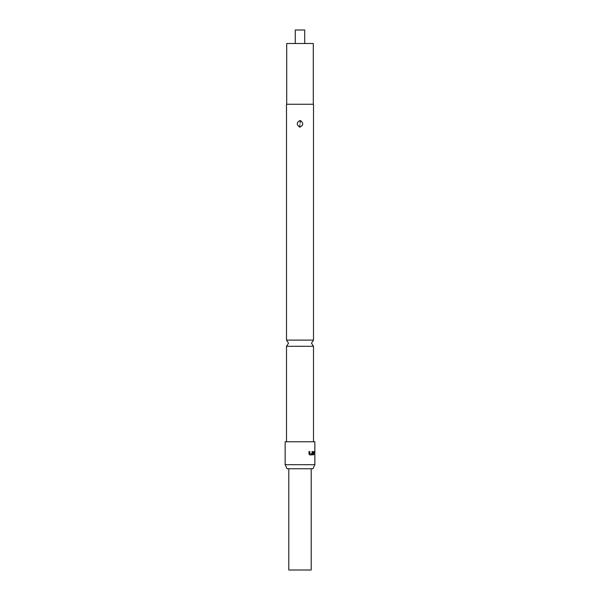 <?xml version="1.0" encoding="UTF-8"?>
<svg xmlns="http://www.w3.org/2000/svg" width="600" height="600" viewBox="0 0 600 600"><rect width="100%" height="100%" fill="white"/><g stroke="black" fill="none" stroke-linecap="round" stroke-linejoin="round"><path stroke-width="0.9" d="M300 346.29L313.5 346.29L311.475 343.2L313.5 340.11L286.5 340.11L288.525 343.2L286.5 346.29L300 346.29M311.205 468.75L311.205 570L288.795 570L288.795 468.75M304.725 43.5L304.725 30L295.275 30L295.275 43.5M313.5 120.547L313.5 104.25L286.5 104.25L286.507 127.05M300.532 120.608C303.615 123.105 303.442 125.265 300 127.102L299.483 127.05C296.385 124.552 296.558 122.385 300 120.547L300.532 120.608L300.03 123.038M313.5 340.11L313.493 120.608M312.96 468.75L287.04 468.75L285.15 464.7L314.85 464.7L312.96 468.75M313.298 104.25L313.298 43.5L286.702 43.5L286.702 104.25M312.623 451.567L312.097 454.875L309.72 454.875L308.985 453.93L308.985 451.567L309.772 451.567L309.772 453.795L310.935 453.862L312.022 453.862L312.06 451.567L312.623 451.567L312.623 453.93M313.597 451.567L314.625 451.567L314.76 454.875L314.61 452.647L313.65 452.58L313.62 454.875L313.185 454.875L313.597 451.567M314.61 452.647L313.522 452.58L313.5 454.875M285.15 464.7L285.15 441.75L314.85 441.75L314.85 464.7M314.49 451.567L314.76 452.513M314.475 452.647L313.522 452.58L314.475 452.647M314.625 452.513L314.76 454.875M312.51 453.93L312.097 454.875M311.947 451.567L312.51 451.567M309.683 451.567L309.772 453.795M309.683 453.795L310.882 453.862M311.985 454.875L309.63 454.875M299.97 124.613L299.483 127.05M313.5 346.29L313.5 441.75M286.5 346.29L286.5 441.75M286.5 127.102L286.5 340.11"/></g></svg>
